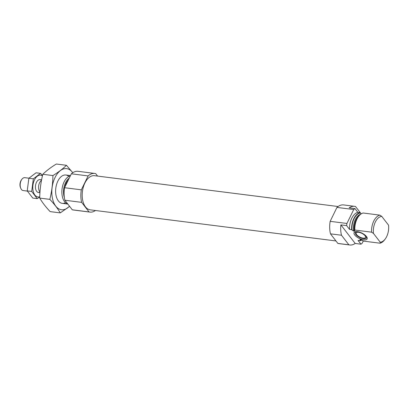 <?xml version="1.0" encoding="UTF-8"?>
<svg xmlns="http://www.w3.org/2000/svg" width="409" height="409" viewBox="0 0 409 409"><rect width="100%" height="100%" fill="white"/><g stroke="black" fill="none" stroke-linecap="round" stroke-linejoin="round"><path stroke-width="0.61" d="M361.111 213.754L355.503 206.494A19.484 11.34 97.2 0 0 354.639 206.325L343.637 204.929A19.484 11.34 97.2 0 0 336.955 207.414L330.165 221.335A19.484 11.34 97.2 0 0 330.482 233.846L337.875 243.421L348.877 244.812A19.484 11.34 97.2 0 0 349.746 244.981A19.484 11.34 97.2 0 0 355.211 243.457L360.973 244.188A19.484 11.34 97.2 0 0 362.19 243.227L363.258 241.034M337.875 243.421A19.484 11.34 97.2 0 0 338.744 243.59L349.746 244.981M349.531 229.372A14.289 8.318 97.2 0 1 357.839 212.337L354.935 208.575A19.484 11.34 97.2 0 0 353.719 209.536L346.929 223.457A19.484 11.34 97.2 0 0 346.627 225.61L349.531 229.372L351.628 229.638A14.289 8.318 97.2 0 1 359.935 212.603L361.055 213.718M361.74 240.037A14.289 8.318 97.2 0 1 360.165 240.691L358.069 240.426L360.973 244.188M330.482 233.846L341.484 235.236L348.877 244.812M354.639 206.325A19.484 11.34 97.2 0 0 349.174 207.849L354.935 208.575M336.955 207.414L353.719 209.536M355.211 243.457L340.866 224.878A19.484 11.34 97.2 0 0 341.484 235.236M340.866 224.878L346.627 225.61M330.165 221.335L346.929 223.457M357.839 212.337L359.935 212.603M360.769 214.183A12.791 7.449 97.2 0 0 353.483 231.065L351.628 229.638M360.165 240.691L359.981 239.475L360.789 239.577L363.361 241.095L380.068 243.212A14.289 8.318 97.2 0 0 384.608 239.812L385.237 238.974A12.991 7.561 97.2 0 0 388.55 225.175L381.766 216.392A12.991 7.561 97.2 0 0 373.458 233.421L371.536 232.159L354.823 230.042L354.659 230.952L353.483 231.065M371.536 232.159A14.289 8.318 97.2 0 1 379.843 215.124L363.131 213.007A14.289 8.318 97.2 0 0 358.591 216.407A14.289 8.318 97.2 0 0 354.823 230.042M379.843 215.124L381.766 216.392M380.068 243.212L380.242 242.21A12.991 7.561 97.2 0 0 385.237 238.974M380.242 242.21L373.458 233.421M97.577 176.08L95.67 173.605A19.484 11.34 97.2 0 0 94.801 173.436A19.484 11.34 97.2 0 0 88.119 175.921L81.33 189.842A19.484 11.34 97.2 0 0 81.647 202.353L89.039 211.923A19.484 11.34 97.2 0 0 89.908 212.092A19.484 11.34 97.2 0 0 95.471 210.507M89.039 211.923L72.281 209.802A19.484 11.34 97.2 0 0 73.145 209.97L89.908 212.092M70.333 175.896A14.289 8.318 97.2 0 0 62.439 186.693A14.289 8.318 97.2 0 0 64.586 201.683A14.289 8.318 97.2 0 0 67.802 204.004M94.801 173.436L78.037 171.315A19.484 11.34 97.2 0 0 71.355 173.799L64.566 187.721A19.484 11.34 97.2 0 0 64.883 200.231L72.281 209.802M88.119 175.921L71.355 173.799M81.33 189.842L64.566 187.721M81.647 202.353L64.883 200.231M338.079 206.519L94.515 175.691A17.209 10.021 97.2 0 0 83.329 187.087A17.209 10.021 97.2 0 0 85.476 206.872A17.209 10.021 97.2 0 0 90.195 209.837L335.968 240.947M354.767 235.022A7.244 2.97 -154 0 0 362.446 239.592A7.244 2.97 -154 0 0 367.236 238.135A7.244 2.97 -154 0 0 361.914 233.089A7.244 2.97 -154 0 0 354.659 232A7.244 2.97 -154 0 0 354.767 235.022M356.679 234.7A5.194 2.132 -154 0 0 361.576 237.803A5.194 2.132 -154 0 0 365.539 237.506A5.194 2.132 -154 0 0 361.807 233.314A5.194 2.132 -154 0 0 356.198 232.951A5.194 2.132 -154 0 0 356.679 234.7M357.931 231.75A6.12 2.51 -154 0 0 355.273 233.222A6.12 2.51 -154 0 0 355.932 234.602A6.12 2.51 -154 0 0 360.968 238.002A6.12 2.51 -154 0 0 365.897 238.406A6.12 2.51 -154 0 0 365.421 235.4M365.897 238.406L366.464 238.069A6.493 2.664 -154 0 0 367.021 237.414M355.36 231.729A6.493 2.664 -154 0 0 355.191 232.568L355.273 233.222M60.271 212.89L50.164 211.611C45.813 207.046 42.331 202.537 39.719 198.089C39.831 190.042 40.864 182.107 42.807 174.29C46.401 170.752 50.91 167.327 56.335 164.019L66.442 165.297C62.848 168.84 58.339 172.261 52.914 175.568C52.797 183.615 51.769 191.55 49.826 199.367C54.177 203.933 57.659 208.442 60.271 212.89L69.617 206.356M72.782 172.7L66.442 165.297M42.807 174.29L52.914 175.568M39.719 198.089L49.826 199.367M68.845 176.458A14.289 8.318 97.2 0 0 59.412 178.544A14.289 8.318 97.2 0 0 57.848 181.131A14.289 8.318 97.2 0 0 56.907 198.334A14.289 8.318 97.2 0 0 65.522 202.706M72.736 172.731A20.716 12.06 97.2 0 0 55.051 177.506A20.716 12.06 97.2 0 0 54.274 203.738A20.716 12.06 97.2 0 0 69.494 206.197M28.921 178.191L24.826 177.67A6.493 3.778 97.2 0 0 21.892 179.275L21.416 179.919A5.496 3.2 97.2 0 0 20.45 187.532L20.757 188.273A6.493 3.778 97.2 0 0 23.195 190.558L27.342 191.085M21.892 179.275A6.493 3.778 97.2 0 0 20.757 188.273M41.473 180.441A6.493 3.778 97.2 0 0 38.635 185.942A6.493 3.778 97.2 0 0 39.985 192.005M39.755 196.714A10.977 6.391 -82.8 0 1 32.935 185.211A10.977 6.391 -82.8 0 1 42.434 175.865M39.975 192.169A6.493 3.778 -82.8 0 1 36.018 190.205A6.493 3.778 -82.8 0 1 37.153 181.207A6.493 3.778 -82.8 0 1 41.498 180.313M42.505 175.563L40.527 173.355L33.339 178.815L31.697 191.453L37.25 198.641L39.745 197.015M40.527 173.355L36.053 172.792L28.865 178.247L33.339 178.815M37.25 198.641L32.776 198.074L27.224 190.891L28.865 178.247M31.697 191.453L27.224 190.891M360.227 212.982A13.834 8.052 97.2 0 0 351.919 230.016M359.869 240.313A13.834 8.052 97.2 0 0 361.351 239.792M359.531 215.292A12.791 7.449 97.2 0 0 354.291 231.167M358.591 216.407L358.018 217.174A13.098 7.623 97.2 0 0 354.659 230.952M69.254 178.109A13.098 7.623 97.2 0 0 64.371 197.608M68.487 179.684A12.791 7.449 97.2 0 0 64.821 187.194M62.27 203.36L67.848 204.065M65.859 175.011L70.481 175.594M38.456 192.491L39.944 192.68M40.087 179.602L41.6 179.796"/></g></svg>
